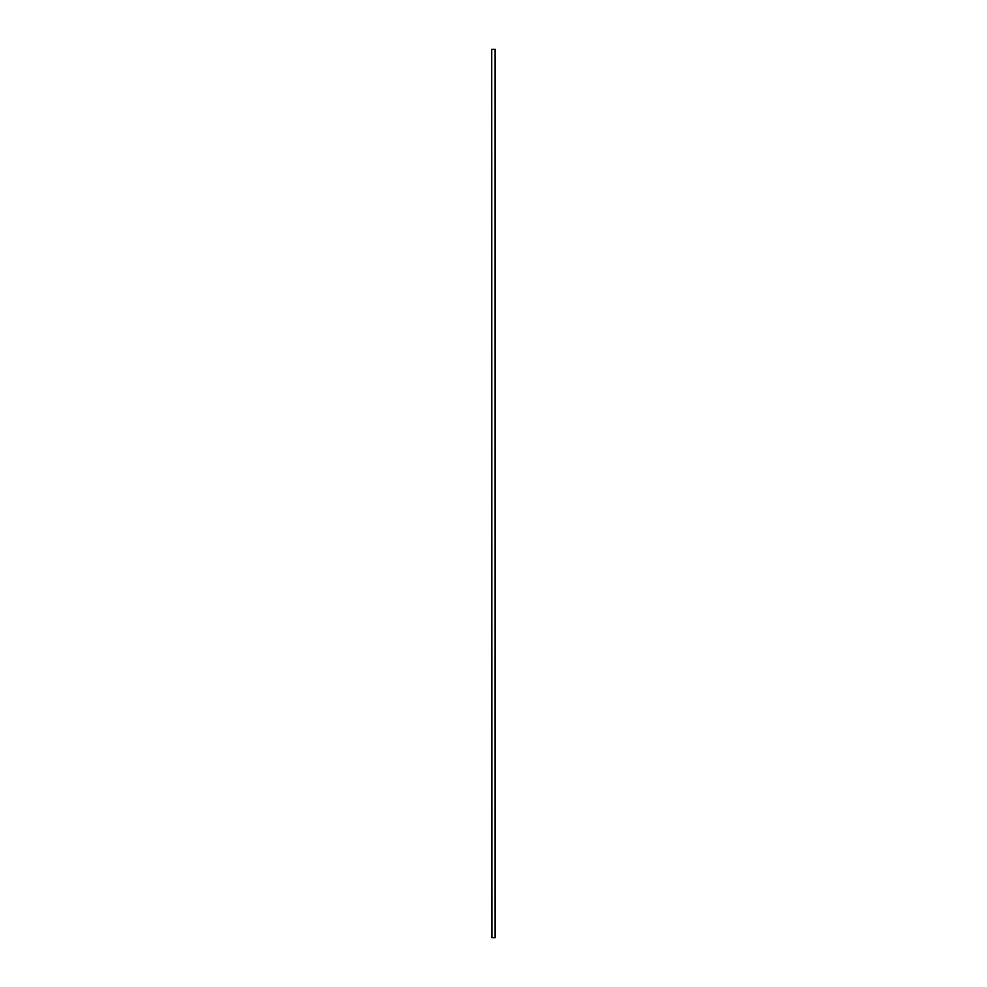 <?xml version="1.0" encoding="UTF-8"?>
<svg xmlns="http://www.w3.org/2000/svg" width="987" height="987" viewBox="0 0 987 987"><rect width="100%" height="100%" fill="white"/><g stroke="black" fill="none" stroke-linecap="round" stroke-linejoin="round"><path stroke-width="1.48" d="M491.723 937.65L491.723 49.35L491.723 937.65L491.723 49.35L491.896 937.65L495.104 937.65L495.104 49.35L491.896 49.35L495.104 49.35L495.104 937.65L495.277 49.35L495.277 937.65L491.723 937.65"/></g></svg>
